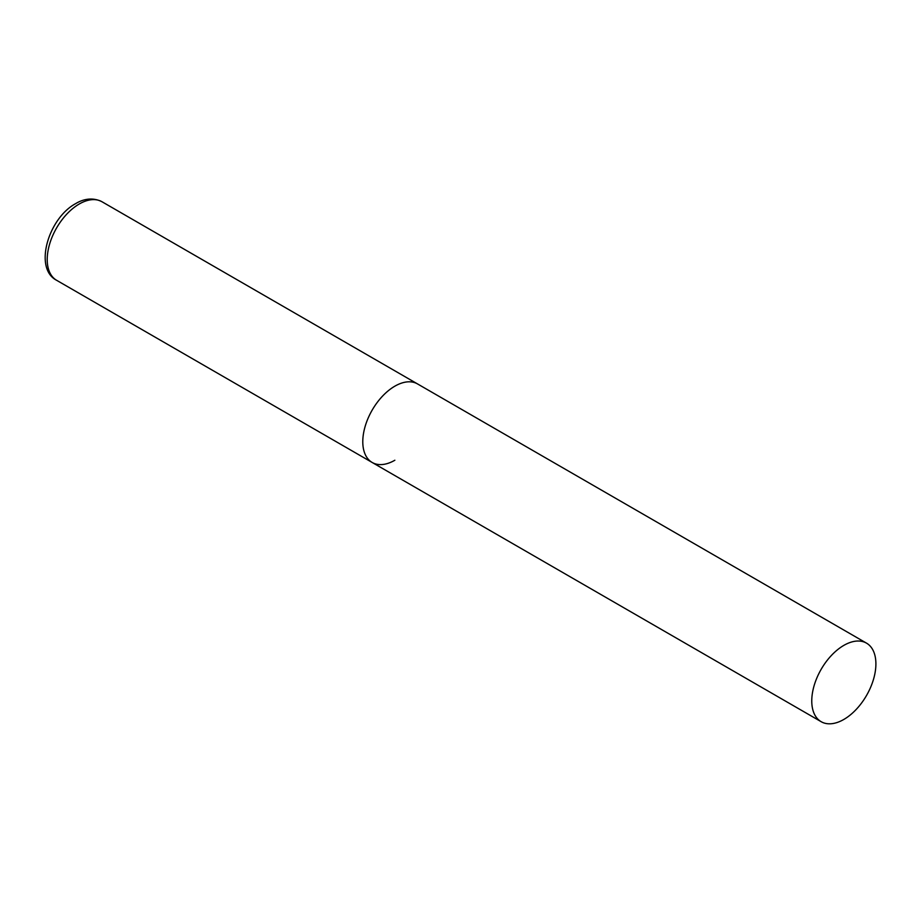 <?xml version="1.0" encoding="UTF-8"?>
<svg xmlns="http://www.w3.org/2000/svg" width="922" height="922" viewBox="0 0 922 922"><rect width="100%" height="100%" fill="white"/><g stroke="black" fill="none" stroke-linecap="round" stroke-linejoin="round"><path stroke-width="1.38" d="M394.858 460.239A45.351 26.185 -60 0 1 372.177 462.475A45.351 26.185 -60 0 1 365.227 426.137A45.351 26.185 -60 0 1 394.858 386.168A45.351 26.185 -60 0 1 417.528 383.921A45.351 26.185 120 0 0 382.584 396.08A45.351 26.185 120 0 0 362.784 441.719A45.351 26.185 120 0 0 372.177 462.475L56.611 280.288A45.351 26.185 -60 0 1 49.661 243.95A45.351 26.185 -60 0 1 79.292 203.981A45.351 26.185 -60 0 1 101.962 201.734C90.782 196.109 80.456 200.639 75.662 203.624C48.382 218.214 33.446 268.475 56.611 280.288M875.9 663.898A45.351 26.185 120 0 0 866.507 643.141A45.351 26.185 120 0 0 831.563 655.288A45.351 26.185 120 0 0 811.763 700.927A45.351 26.185 120 0 0 821.156 721.696A45.351 26.185 120 0 0 856.1 709.548A45.351 26.185 120 0 0 875.9 663.898M866.507 643.141L101.962 201.734M372.177 462.475L821.156 721.696"/></g></svg>
